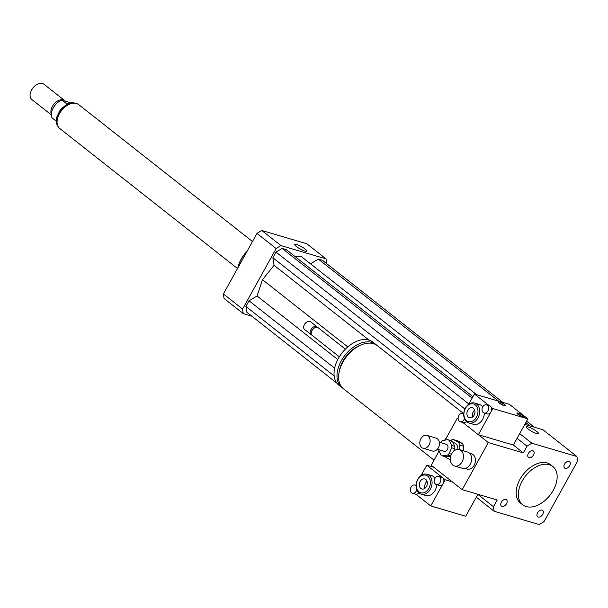 <?xml version="1.0" encoding="UTF-8"?>
<svg xmlns="http://www.w3.org/2000/svg" width="608" height="608" viewBox="0 0 608 608"><rect width="100%" height="100%" fill="white"/><g stroke="black" fill="none" stroke-linecap="round" stroke-linejoin="round"><path stroke-width="0.91" d="M542.062 510.082A4.051 2.584 -51.8 0 1 542.648 510.378A4.051 2.584 -51.8 0 1 542.169 515.166A4.051 2.584 -51.8 0 1 537.632 516.747A4.051 2.584 -51.8 0 1 537.814 512.377A4.051 2.584 -51.8 0 1 542.062 510.082M506.555 503.66A4.051 2.584 -51.8 0 1 501.463 506.076A4.051 2.584 -51.8 0 1 501.934 501.296A4.051 2.584 -51.8 0 1 506.472 499.715A4.051 2.584 -51.8 0 1 506.555 503.66M529.021 457.702A4.051 2.584 -51.8 0 1 528.443 457.406A4.051 2.584 -51.8 0 1 528.922 452.626A4.051 2.584 -51.8 0 1 533.459 451.037A4.051 2.584 -51.8 0 1 533.269 455.407A4.051 2.584 -51.8 0 1 529.021 457.702M564.536 464.124A4.051 2.584 -51.8 0 1 569.628 461.708A4.051 2.584 -51.8 0 1 569.149 466.488A4.051 2.584 -51.8 0 1 564.612 468.069A4.051 2.584 -51.8 0 1 564.536 464.124M528.056 429.012A6.977 1.33 -151 0 1 526.399 426.938A6.977 1.33 -151 0 1 533.148 429.164A6.977 1.33 -151 0 1 538.604 433.702A6.977 1.33 -151 0 1 534.478 432.797A6.977 1.33 -151 0 1 528.056 429.012M296.354 246.491A6.977 1.33 -151 0 1 294.705 244.424A6.977 1.33 -151 0 1 301.446 246.643A6.977 1.33 -151 0 1 306.903 251.188A6.977 1.33 -151 0 1 302.776 250.276A6.977 1.33 -151 0 1 296.354 246.491M451.744 453.72A8.535 6.369 106.4 0 1 459.321 449.608A8.535 6.369 106.4 0 1 463.022 459.595A8.535 6.369 106.4 0 1 454.495 465.979A8.535 6.369 106.4 0 1 451.744 453.72M459.321 449.608L467.491 452.018A8.535 6.369 106.4 0 1 471.185 462.004A8.535 6.369 106.4 0 1 462.665 468.388L454.495 465.979M469.589 453.272L471.595 453.864A7.927 5.913 106.4 0 1 475.03 463.136A7.927 5.913 106.4 0 1 467.111 469.064L465.105 468.472M434.051 460.134L343.459 388.778A27.428 17.488 -51.8 0 1 346.697 356.41A27.428 17.488 -51.8 0 1 377.408 345.678L463.577 413.562M444.684 440.192A27.428 17.488 -51.8 0 1 447.002 436.764L457.322 418.144L458.143 418.798M339.082 372.362A24.989 15.93 -51.8 0 1 360.422 345.268M342.676 388.102A27.428 17.488 -51.8 0 1 341.84 387.501A27.428 17.488 -51.8 0 1 345.078 355.133A27.428 17.488 -51.8 0 1 375.782 344.402A27.428 17.488 -51.8 0 1 376.565 345.078M341.84 387.501L338.884 385.176A27.428 17.488 -51.8 0 1 342.122 352.807A27.428 17.488 -51.8 0 1 372.833 342.076L375.782 344.402M339.325 356.812L312.071 335.342A4.879 3.108 -51.8 0 1 311.38 332.074A4.879 3.108 -51.8 0 1 314.769 327.765A4.879 3.108 -51.8 0 1 318.106 327.682L345.359 349.144M311.38 332.074L311.516 331.527A3.96 2.523 -51.8 0 1 314.275 328.031L314.769 327.765M311.6 334.803A4.879 3.108 -51.8 0 1 310.969 334.468A4.879 3.108 -51.8 0 1 311.539 328.715A4.879 3.108 -51.8 0 1 317.004 326.808A4.879 3.108 -51.8 0 1 317.475 327.34M310.969 334.468L304.509 329.384A4.879 3.108 -51.8 0 1 303.81 326.116A4.879 3.108 -51.8 0 1 307.2 321.807A4.879 3.108 -51.8 0 1 310.544 321.723L317.004 326.808M303.863 325.926A4.264 2.721 -51.8 0 1 303.909 325.751A4.264 2.721 -51.8 0 1 306.873 321.989A4.264 2.721 -51.8 0 1 307.032 321.906M445.147 440.108L447.002 436.764M476.307 497.184L494.198 511.282A53.033 33.805 -51.8 0 1 493.483 506.7L497.207 499.989L462.202 489.668L431.209 465.249L439.09 451.03M458.12 418.38L457.322 418.144M489.22 405.673A4.264 3.184 106.4 0 1 489.63 405.756A4.264 3.184 106.4 0 1 491.332 407.345A4.264 3.184 106.4 0 1 491.006 411.882L478.352 434.712L462.863 422.514L488.315 442.563L462.202 489.668M478.352 434.712L513.357 445.033L523.321 452.884L488.315 442.563M553.31 490.223A24.381 15.542 -51.8 0 1 522.667 504.792A24.381 15.542 -51.8 0 1 525.548 476.018A24.381 15.542 -51.8 0 1 552.847 466.48A24.381 15.542 -51.8 0 1 553.31 490.223M522.667 504.792L520.456 503.044A24.381 15.542 -51.8 0 1 523.336 474.278A24.381 15.542 -51.8 0 1 550.628 464.74L552.847 466.48M524.788 424.414L542.952 429.765L576.893 456.509A53.033 33.805 -51.8 0 1 577.6 461.084L544.046 521.611A53.033 33.805 -51.8 0 1 539.174 524.544L494.198 511.282M477.858 494.388L493.483 506.7M523.321 452.884L527.037 446.173A53.033 33.805 -51.8 0 1 531.909 443.24L576.893 456.509M517.074 438.322L527.037 446.173M519.688 433.61L531.909 443.24M237.781 268.037A24.381 15.542 -51.8 0 1 238.04 266.98A24.381 15.542 -51.8 0 1 246.757 251.849M238.04 266.98L238.23 266.258A23.165 14.767 -51.8 0 1 247.038 251.347M326.64 263.591L326.716 263.454A53.033 33.805 128.2 0 0 326.01 258.879L281.025 245.609A53.033 33.805 128.2 0 0 276.154 248.543L242.6 309.069A53.033 33.805 128.2 0 0 243.306 313.652L251.872 316.175M472.94 396.667L286.338 249.675L282.142 248.436L276.032 252.115L272.893 257.762L274.064 265.301L262.512 279.733L257.062 295.959L249.044 300.785L245.913 306.44L246.802 312.185L336.9 383.154M476.619 394.66L301.18 256.462L295.359 256.781M502.846 402.397L322.514 260.338L318.311 259.099L310.498 263.804M326.01 258.879L306.82 243.762L261.835 230.493A53.033 33.805 128.2 0 0 256.971 233.426L223.417 293.96A53.033 33.805 128.2 0 0 224.124 298.536L243.306 313.652M281.025 245.609L261.835 230.493M276.154 248.543L256.971 233.426M242.6 309.069L223.417 293.96M272.893 257.762L464.945 409.047M274.064 265.301L369.026 340.108M276.032 252.115L468.867 404.016M282.142 248.436L472.142 398.103M262.512 279.733L347.784 346.902M245.913 306.44L334.164 375.957M249.044 300.785L334.62 368.197M257.062 295.959L337.782 359.541M318.311 259.099L498.651 401.158M525.814 422.56L530.184 426.003M526.612 421.116L534.386 427.242M67.017 104.059L61.91 100.031A12.19 7.767 128.2 0 0 52.045 117.83L56.172 121.083M61.91 100.031L70.566 102.813M37.012 84.436A9.143 5.829 128.2 0 0 36.852 84.52A9.143 5.829 128.2 0 0 30.499 92.591A9.143 5.829 128.2 0 0 30.453 92.766M65.132 100.981A9.751 6.217 128.2 0 0 64.676 100.556L43.867 84.17A9.751 6.217 128.2 0 0 42.469 83.456A9.751 6.217 128.2 0 0 37.179 84.345A9.751 6.217 128.2 0 0 30.4 92.948A9.751 6.217 128.2 0 0 31.798 99.492L51.376 114.912M64.676 100.556A9.751 6.217 128.2 0 0 63.285 99.849A9.751 6.217 128.2 0 0 53.975 104.105A9.751 6.217 128.2 0 0 51.376 114.281M252.48 241.52L78.622 104.561A15.238 9.713 128.2 0 0 76.441 103.451A15.238 9.713 128.2 0 0 60.443 112.062A15.238 9.713 128.2 0 0 59.759 128.501L237.515 268.523M452.451 441.454L454.814 446.348L451.706 445.428L449.335 440.534L452.451 441.454A8.535 6.369 106.4 0 0 450.84 440.564L447.731 439.645L442.852 440.519A8.535 6.369 106.4 0 0 441.21 442.001L440.899 442.708M438.626 449.669A8.535 6.369 106.4 0 0 438.664 450.148L441.028 455.042A8.535 6.369 106.4 0 0 442.639 455.932L447.511 455.05L450.627 455.97L445.748 456.851L442.639 455.932M451.47 454.252L449.152 453.576L451.668 447.8L454.784 448.719L453.682 451.235M454.814 446.348A8.535 6.369 106.4 0 1 454.784 448.719M447.731 439.645A8.535 6.369 106.4 0 1 449.335 440.534M449.152 453.576A8.535 6.369 106.4 0 1 447.511 455.05M451.706 445.428A8.535 6.369 106.4 0 1 451.668 447.8M445.558 456.79A10.359 7.737 106.4 0 0 446.006 457.459L450.368 459.876M459.678 449.707L459.739 445.094L463.63 446.242L463.562 450.855M462.255 443.392L458.364 442.244L453.743 439.683L457.634 440.83L462.255 443.392A10.359 7.737 106.4 0 1 463.63 446.242M453.743 439.683A10.359 7.737 106.4 0 0 450.9 440.192L450.581 440.481M458.364 442.244A10.359 7.737 106.4 0 1 459.739 445.094M452.93 442.449L454.252 442.837A7.311 5.464 106.4 0 1 455.088 443.186A7.311 5.464 106.4 0 1 457.786 449.411M450.558 456.973A7.311 5.464 106.4 0 1 450.118 456.866L448.415 456.365M427.622 435.708A6.703 5.008 106.4 0 1 429.59 443.764A6.703 5.008 106.4 0 1 423.062 448.256A6.703 5.008 106.4 0 1 420.158 440.405A6.703 5.008 106.4 0 1 426.854 435.389A6.703 5.008 106.4 0 1 427.622 435.708M426.854 435.389L436.187 438.148A6.703 5.008 106.4 0 1 436.954 438.467A6.703 5.008 106.4 0 1 438.923 446.515A6.703 5.008 106.4 0 1 432.394 451.007L423.062 448.256M439.356 442.252L446.219 444.281A3.656 2.728 106.4 0 1 446.637 444.456A3.656 2.728 106.4 0 1 447.708 448.848A3.656 2.728 106.4 0 1 444.152 451.296L437.281 449.274M416.769 489.66A4.264 3.184 106.4 0 1 416.191 491.203A4.264 3.184 106.4 0 1 412.406 493.255A4.264 3.184 106.4 0 1 411.031 487.13A4.264 3.184 106.4 0 1 414.816 485.07A4.264 3.184 106.4 0 1 416.123 485.982M418.836 492.814A4.264 3.184 106.4 0 1 415.925 494.258A4.264 3.184 106.4 0 1 415.515 494.175L412.406 493.255M440.101 482.501A4.264 3.184 106.4 0 1 436.308 484.553A4.264 3.184 106.4 0 1 434.462 479.56A4.264 3.184 106.4 0 1 438.725 476.368A4.264 3.184 106.4 0 1 440.101 482.501M438.725 476.368L441.834 477.288A4.264 3.184 106.4 0 1 442.662 477.721A4.264 3.184 106.4 0 1 443.209 483.413A4.264 3.184 106.4 0 1 439.417 485.473L436.308 484.553M421.101 475.486L426.793 465.219L445.238 479.75L430.738 505.924L415.925 494.258M415.652 485.321L416.206 484.325M427.029 474.255A10.359 7.737 106.4 0 1 431.52 486.385A10.359 7.737 106.4 0 1 421.169 494.137A10.359 7.737 106.4 0 1 417.825 479.256A10.359 7.737 106.4 0 1 427.029 474.255L431.695 475.631A10.359 7.737 106.4 0 1 435.092 478.169M436.726 484.682A10.359 7.737 106.4 0 1 425.836 495.512L421.169 494.137M426.482 486.453A5.221 3.899 106.4 0 1 421.838 488.976A5.221 3.899 106.4 0 1 419.581 482.858A5.221 3.899 106.4 0 1 424.794 478.96A5.221 3.899 106.4 0 1 426.482 486.453M427.052 481.338A5.221 3.899 -73.6 0 0 425.03 488.201M417.787 479.606A9.143 6.825 106.4 0 1 429.856 479.347A9.143 6.825 106.4 0 1 422.317 492.944A9.143 6.825 106.4 0 1 417.787 479.606M452.238 481.817L445.238 479.75M433.793 467.286L426.793 465.219M477.903 494.296L465.736 516.245L430.738 505.924M522.888 417.027A4.264 0.813 29 0 0 517.841 414.23M518.069 413.068A4.264 0.813 -151 0 1 522.31 415.158A4.264 0.813 -151 0 1 524.385 417.172A4.264 0.813 -151 0 1 520.258 415.811A4.264 0.813 -151 0 1 516.922 413.037A4.264 0.813 -151 0 1 518.069 413.068M504.078 405.658A4.264 0.813 29 0 0 499.031 402.861M499.259 401.706A4.264 0.813 -151 0 1 503.508 403.788A4.264 0.813 -151 0 1 505.575 405.81A4.264 0.813 -151 0 1 501.448 404.449A4.264 0.813 -151 0 1 498.112 401.668A4.264 0.813 -151 0 1 499.259 401.706M482.729 406.896A4.264 3.184 106.4 0 1 486.522 404.837A4.264 3.184 106.4 0 1 487.897 410.97A4.264 3.184 106.4 0 1 484.105 413.022A4.264 3.184 106.4 0 1 482.729 406.896M491.332 407.345L492.86 408.546L491.006 411.882A4.264 3.184 106.4 0 1 487.213 413.942L484.105 413.022M464.444 418.6A4.264 3.184 106.4 0 1 460.203 421.724A4.264 3.184 106.4 0 1 458.827 415.598A4.264 3.184 106.4 0 1 462.612 413.539A4.264 3.184 106.4 0 1 463.737 414.246M466.404 421.557A4.264 3.184 106.4 0 1 463.311 422.644L460.203 421.724M468.722 404.282L474.407 394.014L489.136 405.612M463.448 413.79L463.82 413.113M484.356 413.098A10.359 7.737 106.4 0 1 482.653 419.3A10.359 7.737 106.4 0 1 473.45 424.3L468.783 422.925A10.359 7.737 106.4 0 1 464.292 410.795A10.359 7.737 106.4 0 1 474.643 403.043A10.359 7.737 106.4 0 1 477.987 417.924A10.359 7.737 106.4 0 1 468.783 422.925M474.643 403.043L479.309 404.426A10.359 7.737 106.4 0 1 482.699 406.95M467.772 410.263A5.221 3.899 106.4 0 1 472.416 407.748A5.221 3.899 106.4 0 1 474.673 413.858A5.221 3.899 106.4 0 1 469.46 417.764A5.221 3.899 106.4 0 1 467.772 410.263M474.673 410.126A5.221 3.899 -73.6 0 0 473.222 411.874A5.221 3.899 -73.6 0 0 472.644 416.989M476.474 417.118A9.143 6.825 106.4 0 1 464.398 417.377A9.143 6.825 106.4 0 1 471.937 403.78A9.143 6.825 106.4 0 1 476.474 417.118M513.357 445.033L527.866 418.866L509.413 404.335L474.407 394.014M527.866 418.866L492.86 408.546M58.49 127.156A15.116 9.637 -51.8 0 1 60.754 110.93A15.116 9.637 -51.8 0 1 76.015 103.261A15.116 9.637 -51.8 0 1 77.011 103.641M58.664 127.391L56.81 124.397L56.202 121.547L56.483 117.671L60.481 109.478L67.412 103.869L72.23 102.6L77.284 103.755M416.123 485.458L414.816 485.07M489.63 405.756L486.522 404.837M463.752 413.881L462.612 413.539"/></g></svg>
